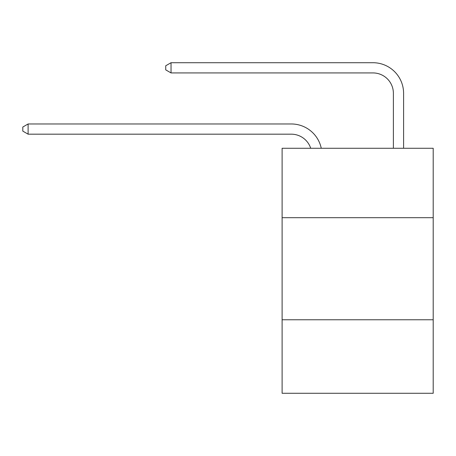 <?xml version="1.0" encoding="UTF-8"?>
<svg xmlns="http://www.w3.org/2000/svg" width="456" height="456" viewBox="0 0 456 456"><rect width="100%" height="100%" fill="white"/><g stroke="black" fill="none" stroke-linecap="round" stroke-linejoin="round"><path stroke-width="0.68" d="M433.2 217.689L433.2 148.268L282.11 148.268L282.11 217.689L433.2 217.689L433.2 393.283L282.11 393.283L282.11 217.689M433.2 319.776L282.11 319.776M291.293 123.969L28.107 123.969L291.293 123.969A30.626 30.626 139.5 0 1 321.263 148.268M393.385 148.268L393.385 93.343A20.417 20.417 13.6 0 0 372.968 72.926L171.034 72.926L165.727 69.865L165.727 65.778L171.034 62.717L372.968 62.717A30.626 30.626 -166.4 0 1 403.594 93.343L403.594 148.268M393.385 93.343A20.417 20.417 13.6 0 0 372.968 72.926A20.417 20.417 13.6 0 1 393.385 93.343A20.417 20.417 13.6 0 0 372.968 72.926A20.417 20.417 13.6 0 1 393.385 93.343A20.417 20.417 13.6 0 0 372.968 72.926A20.417 20.417 13.6 0 1 393.385 93.343A20.417 20.417 13.6 0 0 372.968 72.926A20.417 20.417 13.6 0 1 393.385 93.343A20.417 20.417 13.6 0 0 372.968 72.926A20.417 20.417 13.6 0 1 393.385 93.343A20.417 20.417 13.6 0 0 372.968 72.926A20.417 20.417 13.6 0 1 393.385 93.343A20.417 20.417 13.6 0 0 372.968 72.926A20.417 20.417 13.6 0 1 393.385 93.343A20.417 20.417 13.6 0 0 372.968 72.926A20.417 20.417 13.6 0 1 393.385 93.343A20.417 20.417 13.6 0 0 372.968 72.926A20.417 20.417 13.6 0 1 393.385 93.343A20.417 20.417 13.6 0 0 372.968 72.926A20.417 20.417 13.6 0 1 393.385 93.343A20.417 20.417 13.6 0 0 372.968 72.926A20.417 20.417 13.6 0 1 393.385 93.343A20.417 20.417 13.6 0 0 372.968 72.926A20.417 20.417 13.6 0 1 393.385 93.343A20.417 20.417 13.6 0 0 372.968 72.926A20.417 20.417 13.6 0 1 393.385 93.343A20.417 20.417 13.6 0 0 372.968 72.926M310.707 148.268A20.417 20.417 -40.5 0 0 291.293 134.178L28.107 134.178L22.8 131.117L22.8 127.036L28.107 123.969L28.107 134.178M171.034 62.717L171.034 72.926"/></g></svg>

